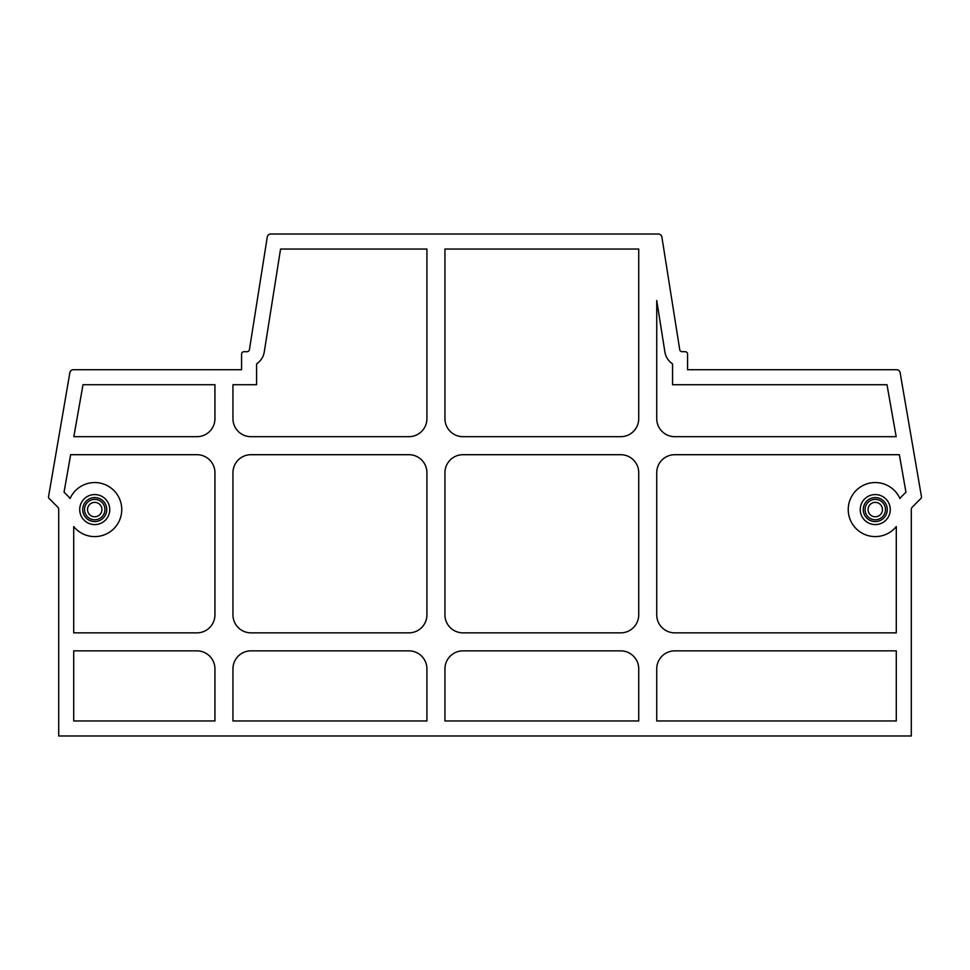 <?xml version="1.0" encoding="UTF-8"?>
<svg xmlns="http://www.w3.org/2000/svg" width="970" height="970" viewBox="0 0 970 970"><rect width="100%" height="100%" fill="white"/><g stroke="black" fill="none" stroke-linecap="round" stroke-linejoin="round"><path stroke-width="1.45" d="M196.922 650.858L73.72 650.858L73.72 720.965L214.94 720.965L214.94 668.876A18.018 18.018 0 0 0 196.922 650.858M232.945 668.876L232.945 720.965L426.921 720.965L426.921 668.876A18.018 18.018 0 0 0 408.916 650.858L250.963 650.858A18.018 18.018 0 0 0 232.945 668.876M196.922 454.7L70.652 454.7L64.044 492.19L68.264 496.41A18.612 18.612 0 0 1 70.082 498.519A27.014 27.014 0 0 1 109.501 486.94A27.014 27.014 0 0 1 114.787 527.68A27.014 27.014 0 0 1 73.72 526.552L73.72 632.852L196.922 632.852A18.018 18.018 0 0 0 214.94 614.834L214.94 472.705A18.018 18.018 0 0 0 196.922 454.7M214.94 418.676L214.94 384.714L82.996 384.714L73.829 436.682L196.922 436.682A18.018 18.018 0 0 0 214.94 418.676M444.939 668.876L444.939 720.965L638.733 720.965L638.733 668.876A18.018 18.018 0 0 0 620.715 650.858L462.945 650.858A18.018 18.018 0 0 0 444.939 668.876M426.921 418.676L426.921 249.035L280.56 249.035L264.252 352.013A17.411 17.411 0 0 1 256.589 363.859L256.589 384.714L232.945 384.714L232.945 418.676A18.018 18.018 0 0 0 250.963 436.682L408.916 436.682A18.018 18.018 0 0 0 426.921 418.676M656.738 668.876L656.738 720.965L896.28 720.965L896.28 650.858L674.756 650.858A18.018 18.018 0 0 0 656.738 668.876M674.756 632.852L896.28 632.852L896.28 526.552A27.014 27.014 0 0 1 855.213 527.68A27.014 27.014 0 0 1 860.499 486.94A27.014 27.014 0 0 1 899.918 498.519A18.612 18.612 0 0 1 901.736 496.41L905.956 492.19L899.348 454.7L674.756 454.7A18.018 18.018 0 0 0 656.738 472.705L656.738 614.834A18.018 18.018 0 0 0 674.756 632.852M638.733 418.676L638.733 249.035L444.939 249.035L444.939 418.676A18.018 18.018 0 0 0 462.945 436.682L620.715 436.682A18.018 18.018 0 0 0 638.733 418.676M408.916 632.852A18.018 18.018 0 0 0 426.921 614.834L426.921 472.705A18.018 18.018 0 0 0 408.916 454.7L250.963 454.7A18.018 18.018 0 0 0 232.945 472.705L232.945 614.834A18.018 18.018 0 0 0 250.963 632.852L408.916 632.852M620.715 632.852A18.018 18.018 0 0 0 638.733 614.834L638.733 472.705A18.018 18.018 0 0 0 620.715 454.7L462.945 454.7A18.018 18.018 0 0 0 444.939 472.705L444.939 614.834A18.018 18.018 0 0 0 462.945 632.852L620.715 632.852M656.738 300.53L656.738 418.676A18.018 18.018 0 0 0 674.756 436.682L896.171 436.682L887.004 384.726L672.562 384.726L672.562 363.859A17.411 17.411 0 0 1 664.899 352.013L656.738 300.53M900.184 373.013A3.601 3.601 0 0 0 896.595 369.716L687.572 369.716L687.572 354.099A2.401 2.401 0 0 0 685.159 351.698L682.092 351.698A2.401 2.401 0 0 1 679.727 349.661L661.892 237.056A3.601 3.601 0 0 0 658.678 234.025L270.472 234.025A3.601 3.601 0 0 0 267.259 237.056L249.423 349.661A2.401 2.401 0 0 1 247.047 351.698L243.979 351.698A2.401 2.401 0 0 0 241.578 354.099L241.578 369.703L73.405 369.703A3.601 3.601 0 0 0 69.816 372.989L48.5 496.882A2.401 2.401 0 0 0 49.203 498.58L57.654 507.031A3.601 3.601 0 0 1 58.709 509.577L58.709 735.975L911.291 735.975L911.291 509.577A3.601 3.601 0 0 1 912.346 507.031L920.797 498.58A2.401 2.401 0 0 0 921.5 496.882L900.184 373.013M887.271 509.577A12.004 12.004 0 0 0 869.265 499.174A12.004 12.004 0 0 0 869.265 519.968A12.004 12.004 0 0 0 887.271 509.577M106.736 509.577A12.004 12.004 0 0 0 88.731 499.174A12.004 12.004 0 0 0 88.731 519.968A12.004 12.004 0 0 0 106.736 509.577M885.477 509.577A10.209 10.209 0 0 1 870.163 518.416A10.209 10.209 0 0 1 870.163 500.738A10.209 10.209 0 0 1 885.477 509.577M104.942 509.577A10.209 10.209 0 0 1 89.628 518.416A10.209 10.209 0 0 1 89.628 500.738A10.209 10.209 0 0 1 104.942 509.577M890.278 509.577A15.011 15.011 0 0 0 867.762 496.579A15.011 15.011 0 0 0 867.762 522.575A15.011 15.011 0 0 0 890.278 509.577M109.743 509.577A15.011 15.011 0 0 0 87.227 496.579A15.011 15.011 0 0 0 87.227 522.575A15.011 15.011 0 0 0 109.743 509.577M882.47 509.577A7.202 7.202 0 0 1 871.666 515.81A7.202 7.202 0 0 1 871.666 503.333A7.202 7.202 0 0 1 882.47 509.577M101.935 509.577A7.202 7.202 0 0 1 91.131 515.81A7.202 7.202 0 0 1 91.131 503.333A7.202 7.202 0 0 1 101.935 509.577"/></g></svg>
